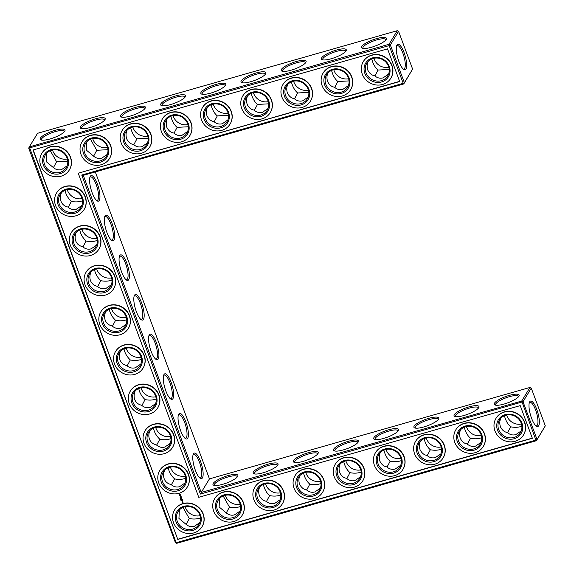 <?xml version="1.0" encoding="UTF-8"?>
<svg xmlns="http://www.w3.org/2000/svg" width="574" height="574" viewBox="0 0 574 574"><rect width="100%" height="100%" fill="white"/><g stroke="black" fill="none" stroke-linecap="round" stroke-linejoin="round"><path stroke-width="0.86" d="M373.961 58.268A12.226 11.293 -148.8 0 0 388.813 67.266M371.758 58.957C372.985 63.85 375.073 67.545 378.029 70.05L389.208 69.44M378.029 70.05L374.887 75.94M368.113 61.504C366.958 63.994 366.829 66.814 367.719 69.963C369.455 73.415 371.751 75.323 374.607 75.689C377.161 77.956 379.981 78.681 383.088 77.87L388.576 74.132M396.627 45.942A12.19 3.544 -105.9 0 1 397.172 45.59A12.19 3.544 -105.9 0 1 403.924 56.338A12.19 3.544 -105.9 0 1 403.859 69.038A12.19 3.544 -105.9 0 1 403.213 69.023M385.879 39.95A12.226 3.042 -20.4 0 0 385.828 39.635A12.226 3.042 -20.4 0 0 373.308 41.041A12.226 3.042 -20.4 0 0 362.912 48.159A12.226 3.042 -20.4 0 0 363.077 48.431M412.62 69.102L398.586 31.362L390.342 44.973L404.376 82.706L412.62 69.102L403.759 83.933L83.273 175.357L201.209 492.485L200.391 494.056L81.745 175.027L83.273 175.357M95.298 171.927L209.453 478.881L201.209 492.485L521.701 401.061L529.946 387.457L209.453 478.881M398.586 31.362L397.265 30.687L389.021 44.291L29.31 146.908L28.7 148.135L175.414 542.638L176.735 543.313L536.439 440.696L545.3 425.865L531.266 388.132L529.946 387.457M397.265 30.687L37.561 133.304L29.31 146.908L176.168 542.703L535.879 440.093L521.701 401.061L523.014 401.735L531.266 388.132M155.812 396.813A12.226 11.293 31.2 0 1 140.96 387.809M141.068 357.172A12.226 11.293 31.2 0 1 126.215 348.167M126.323 317.53A12.226 11.293 31.2 0 1 111.478 308.532M170.55 436.455A12.226 11.293 31.2 0 1 155.705 427.451M185.294 476.09A12.226 11.293 31.2 0 1 170.442 467.093M280.399 492.808A12.226 11.293 31.2 0 1 265.554 483.81M240.219 504.273A12.226 11.293 31.2 0 1 225.367 495.269M82.096 198.611A12.226 11.293 31.2 0 1 67.251 189.607M111.586 277.888A12.226 11.293 31.2 0 1 96.733 268.89M521.493 424.035A12.226 11.293 31.2 0 1 506.641 415.031M441.126 446.959A12.226 11.293 31.2 0 1 426.281 437.955M96.841 238.246A12.226 11.293 31.2 0 1 81.989 229.248M481.313 435.494A12.226 11.293 31.2 0 1 466.461 426.496M400.946 458.418A12.226 11.293 31.2 0 1 386.101 449.42M200.039 515.732A12.226 11.293 31.2 0 1 185.187 506.734M360.766 469.884A12.226 11.293 31.2 0 1 345.914 460.879M320.579 481.349A12.226 11.293 31.2 0 1 305.734 472.345M333.781 69.727A12.226 11.293 -148.8 0 0 348.633 78.731M293.601 81.192A12.226 11.293 -148.8 0 0 308.446 90.19M92.687 138.506A12.226 11.293 -148.8 0 0 107.539 147.504M173.054 115.582A12.226 11.293 -148.8 0 0 187.899 124.58M213.234 104.116A12.226 11.293 -148.8 0 0 228.086 113.121M253.421 92.651A12.226 11.293 -148.8 0 0 268.266 101.655M52.507 149.965A12.226 11.293 -148.8 0 0 67.359 158.969M132.874 127.041A12.226 11.293 -148.8 0 0 147.719 136.045M381.394 80.669A12.226 11.293 -148.8 0 0 387.723 75.912A12.226 11.293 -148.8 0 0 383.123 59.911A12.226 11.293 -148.8 0 0 366.808 63.233A12.226 11.293 -148.8 0 0 368.142 76.428A12.226 11.293 -148.8 0 0 381.394 80.669M398.851 61.368A13.238 3.846 -105.9 0 1 396.892 45.224A13.238 3.846 -105.9 0 1 405.179 55.979A13.238 3.846 -105.9 0 1 403.816 69.49A13.238 3.846 -105.9 0 1 398.851 61.368M371.385 47.29A13.274 3.308 -20.4 0 0 386.338 39.269A13.274 3.308 -20.4 0 0 372.863 39.85A13.274 3.308 -20.4 0 0 362.287 48.216A13.274 3.308 -20.4 0 0 371.385 47.29M327.933 72.97C326.778 75.459 326.649 78.279 327.539 81.429C329.275 84.873 331.571 86.782 334.427 87.155C336.974 89.422 339.801 90.147 342.908 89.329L348.396 85.598M341.207 92.134A12.226 11.293 -148.8 0 0 347.535 87.37A12.226 11.293 -148.8 0 0 342.936 71.37A12.226 11.293 -148.8 0 0 326.628 74.692A12.226 11.293 -148.8 0 0 327.962 87.894A12.226 11.293 -148.8 0 0 341.207 92.134M345.699 51.409A12.226 3.042 -20.4 0 0 345.648 51.1A12.226 3.042 -20.4 0 0 333.128 52.507A12.226 3.042 -20.4 0 0 322.732 59.624A12.226 3.042 -20.4 0 0 322.897 59.89M331.578 70.423C332.805 75.316 334.893 79.011 337.849 81.508L349.028 80.905M337.849 81.508L334.707 87.406M92.134 192.721A13.274 3.86 74.1 0 0 97.106 200.864A13.274 3.86 74.1 0 0 98.477 187.318A13.274 3.86 74.1 0 0 90.168 176.534A13.274 3.86 74.1 0 0 92.134 192.721M106.872 232.362A13.274 3.86 74.1 0 0 111.851 240.499A13.274 3.86 74.1 0 0 113.214 226.96A13.274 3.86 74.1 0 0 104.913 216.176A13.274 3.86 74.1 0 0 106.872 232.362M121.616 272.004A13.274 3.86 74.1 0 0 126.596 280.141A13.274 3.86 74.1 0 0 127.959 266.601A13.274 3.86 74.1 0 0 119.65 255.817A13.274 3.86 74.1 0 0 121.616 272.004M136.361 311.646A13.274 3.86 74.1 0 0 141.333 319.783A13.274 3.86 74.1 0 0 142.704 306.243A13.274 3.86 74.1 0 0 134.395 295.459A13.274 3.86 74.1 0 0 136.361 311.646M151.098 351.281A13.274 3.86 74.1 0 0 156.078 359.424A13.274 3.86 74.1 0 0 157.441 345.878A13.274 3.86 74.1 0 0 149.14 335.094A13.274 3.86 74.1 0 0 151.098 351.281M165.843 390.923A13.274 3.86 74.1 0 0 170.822 399.066A13.274 3.86 74.1 0 0 172.186 385.52A13.274 3.86 74.1 0 0 163.877 374.736A13.274 3.86 74.1 0 0 165.843 390.923M180.588 430.565A13.274 3.86 74.1 0 0 185.56 438.708A13.274 3.86 74.1 0 0 186.93 425.162A13.274 3.86 74.1 0 0 178.622 414.378A13.274 3.86 74.1 0 0 180.588 430.565M195.325 470.206A13.274 3.86 74.1 0 0 200.304 478.343A13.274 3.86 74.1 0 0 201.668 464.804A13.274 3.86 74.1 0 0 193.366 454.02A13.274 3.86 74.1 0 0 195.325 470.206M303.151 461.367A13.274 3.308 -20.4 0 0 318.111 453.352A13.274 3.308 -20.4 0 0 304.636 453.926A13.274 3.308 -20.4 0 0 294.06 462.292A13.274 3.308 -20.4 0 0 303.151 461.367M262.971 472.833A13.274 3.308 -20.4 0 0 277.924 464.811A13.274 3.308 -20.4 0 0 264.449 465.392A13.274 3.308 -20.4 0 0 253.88 473.758A13.274 3.308 -20.4 0 0 262.971 472.833M222.791 484.291A13.274 3.308 -20.4 0 0 237.744 476.276A13.274 3.308 -20.4 0 0 224.269 476.851A13.274 3.308 -20.4 0 0 213.693 485.217A13.274 3.308 -20.4 0 0 222.791 484.291M504.065 404.06A13.274 3.308 -20.4 0 0 519.018 396.038A13.274 3.308 -20.4 0 0 505.543 396.612A13.274 3.308 -20.4 0 0 494.967 404.979A13.274 3.308 -20.4 0 0 504.065 404.06M463.878 415.519A13.274 3.308 -20.4 0 0 478.838 407.497A13.274 3.308 -20.4 0 0 465.363 408.078A13.274 3.308 -20.4 0 0 454.787 416.444A13.274 3.308 -20.4 0 0 463.878 415.519M423.698 426.984A13.274 3.308 -20.4 0 0 438.651 418.963A13.274 3.308 -20.4 0 0 425.183 419.537A13.274 3.308 -20.4 0 0 414.607 427.903A13.274 3.308 -20.4 0 0 423.698 426.984M383.518 438.443A13.274 3.308 -20.4 0 0 398.471 430.428A13.274 3.308 -20.4 0 0 384.996 431.002A13.274 3.308 -20.4 0 0 374.42 439.368A13.274 3.308 -20.4 0 0 383.518 438.443M343.338 449.908A13.274 3.308 -20.4 0 0 358.291 441.887A13.274 3.308 -20.4 0 0 344.816 442.461A13.274 3.308 -20.4 0 0 334.24 450.834A13.274 3.308 -20.4 0 0 343.338 449.908M545.3 425.865L537.056 439.476L523.014 401.735L200.391 494.056M531.531 418.137A13.238 3.846 74.1 0 0 536.496 426.252A13.238 3.846 74.1 0 0 537.86 412.749A13.238 3.846 74.1 0 0 529.572 401.994A13.238 3.846 74.1 0 0 531.531 418.137M170.471 104.604A13.274 3.308 -20.4 0 0 185.431 96.583A13.274 3.308 -20.4 0 0 171.956 97.164A13.274 3.308 -20.4 0 0 161.38 105.53A13.274 3.308 -20.4 0 0 170.471 104.604M130.291 116.07A13.274 3.308 -20.4 0 0 145.244 108.048A13.274 3.308 -20.4 0 0 131.776 108.622A13.274 3.308 -20.4 0 0 121.2 116.988A13.274 3.308 -20.4 0 0 130.291 116.07M90.111 127.528A13.274 3.308 -20.4 0 0 105.064 119.507A13.274 3.308 -20.4 0 0 91.589 120.088A13.274 3.308 -20.4 0 0 81.013 128.454A13.274 3.308 -20.4 0 0 90.111 127.528M49.931 138.994A13.274 3.308 -20.4 0 0 64.884 130.972A13.274 3.308 -20.4 0 0 51.409 131.546A13.274 3.308 -20.4 0 0 40.833 139.912A13.274 3.308 -20.4 0 0 49.931 138.994M331.198 58.756A13.274 3.308 -20.4 0 0 346.158 50.734A13.274 3.308 -20.4 0 0 332.683 51.308A13.274 3.308 -20.4 0 0 322.107 59.682A13.274 3.308 -20.4 0 0 331.198 58.756M291.018 70.215A13.274 3.308 -20.4 0 0 305.971 62.2A13.274 3.308 -20.4 0 0 292.503 62.774A13.274 3.308 -20.4 0 0 281.927 71.14A13.274 3.308 -20.4 0 0 291.018 70.215M250.838 81.68A13.274 3.308 -20.4 0 0 265.791 73.659A13.274 3.308 -20.4 0 0 252.316 74.233A13.274 3.308 -20.4 0 0 241.74 82.606A13.274 3.308 -20.4 0 0 250.838 81.68M210.658 93.139A13.274 3.308 -20.4 0 0 225.611 85.124A13.274 3.308 -20.4 0 0 212.136 85.698A13.274 3.308 -20.4 0 0 201.56 94.064A13.274 3.308 -20.4 0 0 210.658 93.139M138.764 388.498C139.489 392.566 141.591 396.268 145.064 399.597C149.111 400.422 152.82 400.221 156.207 398.987M124.02 348.856C124.752 352.931 126.847 356.626 130.32 359.955C134.366 360.781 138.083 360.58 141.462 359.346M109.282 309.221C110.007 313.289 112.109 316.984 115.582 320.321C119.622 321.139 123.338 320.938 126.725 319.704M153.509 428.139C154.234 432.208 156.336 435.91 159.809 439.239C163.848 440.064 167.565 439.856 170.952 438.629M168.247 467.781C168.978 471.85 171.074 475.552 174.546 478.881C178.593 479.706 182.31 479.498 185.689 478.264M266.479 501.482L269.615 495.592C273.676 496.424 277.4 496.216 280.794 494.982M269.615 495.592C266.659 493.08 264.571 489.385 263.351 484.499M226.292 512.941L229.435 507.05C233.496 507.882 237.22 507.681 240.614 506.447M229.435 507.05L223.164 495.965M65.056 190.295C65.78 194.364 67.883 198.066 71.355 201.395C75.395 202.22 79.112 202.012 82.498 200.785M94.538 269.579C95.27 273.647 97.365 277.35 100.837 280.679C104.884 281.504 108.594 281.296 111.98 280.062M507.567 432.703L510.709 426.812C514.77 427.644 518.494 427.443 521.888 426.209M510.709 426.812C507.753 424.308 505.665 420.613 504.438 415.727M427.207 455.634L430.349 449.736C434.403 450.568 438.127 450.368 441.528 449.133M430.349 449.736C427.386 447.232 425.298 443.537 424.078 438.651M79.793 229.937C80.525 234.005 82.62 237.708 86.093 241.037C90.14 241.862 93.856 241.654 97.236 240.427M467.387 444.168L470.529 438.278C474.583 439.11 478.314 438.909 481.708 437.668M470.529 438.278C467.573 435.774 465.478 432.079 464.258 427.185M387.027 467.093L390.162 461.202C394.223 462.034 397.947 461.833 401.341 460.592M390.162 461.202C387.206 458.698 385.118 455.003 383.891 450.109M186.112 524.406L189.255 518.516C193.309 519.348 197.04 519.147 200.434 517.906M189.255 518.516L182.984 507.423M346.839 478.558L349.982 472.66C354.036 473.493 357.767 473.292 361.161 472.058M349.982 472.66C347.026 470.156 344.931 466.461 343.711 461.575M306.659 490.017L309.802 484.126C313.856 484.958 317.587 484.757 320.981 483.523M309.802 484.126C306.839 481.622 304.751 477.927 303.531 473.041M291.398 81.888C292.618 86.774 294.713 90.47 297.669 92.974L308.848 92.371M90.484 139.195L96.755 150.288L107.934 149.678M170.851 116.271C172.078 121.164 174.166 124.859 177.122 127.363L188.301 126.754M211.031 104.812C212.258 109.699 214.346 113.401 217.302 115.898L228.481 115.295M251.211 93.347C252.438 98.24 254.526 101.935 257.482 104.432L268.661 103.829M50.304 150.661L56.575 161.746L67.754 161.143M130.671 127.737C131.891 132.63 133.986 136.325 136.942 138.822L148.121 138.219M381.538 81.96A13.274 12.262 -148.8 0 0 385.398 60.873A13.274 12.262 -148.8 0 0 364.239 66.907A13.274 12.262 -148.8 0 0 381.538 81.96M341.358 93.426A13.274 12.262 -148.8 0 0 345.211 72.331A13.274 12.262 -148.8 0 0 324.052 78.365A13.274 12.262 -148.8 0 0 341.358 93.426M81.745 175.027L403.199 83.323L403.759 83.933L404.376 82.706L403.199 83.323L389.165 45.59L390.342 44.973L389.021 44.291L389.165 45.59L28.7 148.135M96.504 200.398A12.226 3.552 74.1 0 0 97.157 200.412A12.226 3.552 74.1 0 0 97.214 187.676A12.226 3.552 74.1 0 0 90.448 176.892A12.226 3.552 74.1 0 0 89.896 177.244M111.248 240.04A12.226 3.552 74.1 0 0 111.894 240.054A12.226 3.552 74.1 0 0 111.959 227.318A12.226 3.552 74.1 0 0 105.186 216.534A12.226 3.552 74.1 0 0 104.64 216.886M125.986 279.682A12.226 3.552 74.1 0 0 126.639 279.689A12.226 3.552 74.1 0 0 126.703 266.96A12.226 3.552 74.1 0 0 119.93 256.176A12.226 3.552 74.1 0 0 119.385 256.528M140.73 319.323A12.226 3.552 74.1 0 0 141.383 319.331A12.226 3.552 74.1 0 0 141.441 306.602A12.226 3.552 74.1 0 0 134.675 295.818A12.226 3.552 74.1 0 0 134.122 296.17M155.475 358.958A12.226 3.552 74.1 0 0 156.121 358.972A12.226 3.552 74.1 0 0 156.185 346.237A12.226 3.552 74.1 0 0 149.412 335.453A12.226 3.552 74.1 0 0 148.867 335.812M170.213 398.6A12.226 3.552 74.1 0 0 170.865 398.614A12.226 3.552 74.1 0 0 170.93 385.879A12.226 3.552 74.1 0 0 164.157 375.095A12.226 3.552 74.1 0 0 163.612 375.453M184.957 438.242A12.226 3.552 74.1 0 0 185.61 438.256A12.226 3.552 74.1 0 0 185.667 425.521A12.226 3.552 74.1 0 0 178.901 414.737A12.226 3.552 74.1 0 0 178.349 415.088M199.702 477.884A12.226 3.552 74.1 0 0 200.348 477.891A12.226 3.552 74.1 0 0 200.412 465.162A12.226 3.552 74.1 0 0 193.639 454.378A12.226 3.552 74.1 0 0 193.094 454.73M317.652 454.027A12.226 3.042 -20.4 0 0 317.601 453.711A12.226 3.042 -20.4 0 0 305.081 455.125A12.226 3.042 -20.4 0 0 294.677 462.235A12.226 3.042 -20.4 0 0 294.849 462.508M277.464 465.485A12.226 3.042 -20.4 0 0 277.421 465.177A12.226 3.042 -20.4 0 0 264.894 466.583A12.226 3.042 -20.4 0 0 254.497 473.701A12.226 3.042 -20.4 0 0 254.662 473.966M237.284 476.951A12.226 3.042 -20.4 0 0 237.234 476.642A12.226 3.042 -20.4 0 0 224.714 478.049A12.226 3.042 -20.4 0 0 214.317 485.166A12.226 3.042 -20.4 0 0 214.482 485.432M518.559 396.713A12.226 3.042 -20.4 0 0 518.509 396.404A12.226 3.042 -20.4 0 0 505.988 397.811A12.226 3.042 -20.4 0 0 495.592 404.928A12.226 3.042 -20.4 0 0 495.757 405.194M478.379 408.179A12.226 3.042 -20.4 0 0 478.329 407.863A12.226 3.042 -20.4 0 0 465.808 409.269A12.226 3.042 -20.4 0 0 455.412 416.387A12.226 3.042 -20.4 0 0 455.577 416.659M438.199 419.637A12.226 3.042 -20.4 0 0 438.149 419.329A12.226 3.042 -20.4 0 0 425.628 420.735A12.226 3.042 -20.4 0 0 415.224 427.852A12.226 3.042 -20.4 0 0 415.397 428.118M398.012 431.103A12.226 3.042 -20.4 0 0 397.969 430.787A12.226 3.042 -20.4 0 0 385.441 432.2A12.226 3.042 -20.4 0 0 375.044 439.311A12.226 3.042 -20.4 0 0 375.209 439.584M357.832 442.561A12.226 3.042 -20.4 0 0 357.781 442.253A12.226 3.042 -20.4 0 0 345.261 443.659A12.226 3.042 -20.4 0 0 334.864 450.777A12.226 3.042 -20.4 0 0 335.029 451.042M537.056 439.476L536.439 440.696L535.879 440.093L537.056 439.476M535.894 425.793A12.19 3.544 74.1 0 0 536.539 425.8A12.19 3.544 74.1 0 0 536.604 413.108A12.19 3.544 74.1 0 0 529.852 402.352A12.19 3.544 74.1 0 0 529.307 402.704M176.735 543.313L175.414 542.638M184.972 97.257A12.226 3.042 -20.4 0 0 184.921 96.949A12.226 3.042 -20.4 0 0 172.401 98.355A12.226 3.042 -20.4 0 0 161.997 105.473A12.226 3.042 -20.4 0 0 162.169 105.738M144.784 108.723A12.226 3.042 -20.4 0 0 144.741 108.414A12.226 3.042 -20.4 0 0 132.221 109.821A12.226 3.042 -20.4 0 0 121.817 116.938A12.226 3.042 -20.4 0 0 121.982 117.204M104.604 120.188A12.226 3.042 -20.4 0 0 104.554 119.873A12.226 3.042 -20.4 0 0 92.034 121.279A12.226 3.042 -20.4 0 0 81.637 128.397A12.226 3.042 -20.4 0 0 81.802 128.669M64.424 131.647A12.226 3.042 -20.4 0 0 64.374 131.338A12.226 3.042 -20.4 0 0 51.854 132.745A12.226 3.042 -20.4 0 0 41.457 139.862A12.226 3.042 -20.4 0 0 41.622 140.128M305.519 62.875A12.226 3.042 -20.4 0 0 305.468 62.559A12.226 3.042 -20.4 0 0 292.948 63.972A12.226 3.042 -20.4 0 0 282.544 71.083A12.226 3.042 -20.4 0 0 282.717 71.355M265.332 74.333A12.226 3.042 -20.4 0 0 265.288 74.024A12.226 3.042 -20.4 0 0 252.761 75.431A12.226 3.042 -20.4 0 0 242.364 82.548A12.226 3.042 -20.4 0 0 242.529 82.814M225.152 85.799A12.226 3.042 -20.4 0 0 225.101 85.483A12.226 3.042 -20.4 0 0 212.581 86.896A12.226 3.042 -20.4 0 0 202.184 94.014A12.226 3.042 -20.4 0 0 202.349 94.28M135.105 391.052C133.921 394.108 133.785 396.935 134.711 399.518C135.902 402.532 138.212 404.448 141.635 405.258C144.174 407.504 146.994 408.222 150.087 407.411L155.576 403.68M145.064 399.597L141.907 405.502M120.368 351.417C119.177 354.467 119.048 357.293 119.966 359.884C121.157 362.89 123.467 364.806 126.89 365.616C129.43 367.869 132.25 368.587 135.342 367.769L140.831 364.038M130.32 359.955L127.163 365.86M105.623 311.775C104.432 314.832 104.303 317.652 105.221 320.242C106.42 323.255 108.723 325.164 112.145 325.975C114.692 328.228 117.512 328.945 120.605 328.127L126.093 324.396M115.582 320.321L112.425 326.219M90.879 272.133C89.695 275.19 89.558 278.01 90.484 280.6C91.675 283.613 93.985 285.522 97.408 286.34C99.948 288.586 102.768 289.303 105.86 288.492L111.349 284.754M100.837 280.679L97.68 286.577M149.85 430.694C148.659 433.75 148.53 436.57 149.448 439.16C150.646 442.174 152.949 444.089 156.372 444.9C158.919 447.146 161.739 447.864 164.831 447.053L170.32 443.315M159.809 439.239L156.652 445.144M164.595 470.336C163.403 473.392 163.267 476.212 164.193 478.802C165.384 481.816 167.694 483.724 171.117 484.542C173.657 486.788 176.476 487.505 179.569 486.695L185.058 482.956M174.546 478.881L171.389 484.786M299.886 475.581C298.731 478.085 298.595 480.904 299.492 484.047C301.235 487.498 303.531 489.407 306.38 489.766C308.927 492.033 311.754 492.765 314.861 491.947L320.349 488.209M259.706 487.046C258.544 489.55 258.415 492.37 259.305 495.506C261.055 498.964 263.351 500.872 266.2 501.231C268.747 503.498 271.574 504.223 274.681 503.405L280.169 499.674M219.519 498.512L219.124 506.971L226.013 512.697C228.56 514.964 231.387 515.689 234.493 514.871L239.982 511.133M61.396 192.85C60.205 195.906 60.076 198.733 60.995 201.316C62.193 204.33 64.496 206.245 67.926 207.056C70.466 209.302 73.285 210.019 76.378 209.209L81.867 205.47M71.355 201.395L68.198 207.3M46.659 153.208L46.264 161.667L53.152 167.393C55.7 169.66 58.526 170.385 61.633 169.567L67.122 165.836M56.575 161.746L53.432 167.644M76.141 232.492C74.95 235.548 74.821 238.368 75.739 240.958C76.93 243.972 79.241 245.887 82.663 246.698C85.21 248.944 88.023 249.661 91.115 248.851L96.604 245.112M86.093 241.037L82.936 246.942M500.793 418.274C499.638 420.771 499.509 423.598 500.399 426.733C502.15 430.184 504.446 432.093 507.287 432.459C509.834 434.726 512.661 435.451 515.768 434.633L521.257 430.902M460.613 429.732C459.458 432.236 459.322 435.056 460.219 438.192C461.962 441.65 464.266 443.559 467.107 443.917C469.654 446.185 472.481 446.909 475.588 446.098L481.077 442.36M420.433 441.198C419.278 443.702 419.142 446.522 420.032 449.657C421.782 453.108 424.078 455.017 426.927 455.383C429.474 457.65 432.301 458.375 435.408 457.557L440.897 453.826M380.246 452.656C379.091 455.16 378.962 457.98 379.852 461.123C381.602 464.574 383.898 466.483 386.747 466.841C389.294 469.109 392.121 469.833 395.221 469.023L400.709 465.284M179.339 509.97L178.945 518.43L185.833 524.155C188.38 526.423 191.207 527.147 194.313 526.336L199.802 522.598M340.066 464.122C338.911 466.626 338.782 469.446 339.672 472.581C341.422 476.04 343.718 477.941 346.56 478.307C349.107 480.574 351.934 481.299 355.041 480.481L360.529 476.75M297.669 92.974L294.527 98.864M287.753 84.428C286.598 86.918 286.462 89.738 287.352 92.895C289.088 96.339 291.384 98.247 294.247 98.613C296.794 100.88 299.621 101.612 302.728 100.794L308.216 97.056M86.839 141.742L86.444 150.201L93.332 155.927C95.887 158.194 98.714 158.919 101.813 158.108L107.302 154.37M96.755 150.288L93.612 156.178M147.489 142.904L142 146.643C138.894 147.461 136.067 146.736 133.52 144.469C130.657 144.096 128.361 142.187 126.624 138.743C125.735 135.593 125.871 132.773 127.026 130.284M136.942 138.822L133.799 144.713M177.122 127.363L173.979 133.254M167.206 118.818C166.051 121.308 165.922 124.127 166.812 127.277C168.541 130.721 170.844 132.63 173.7 133.003C176.247 135.27 179.074 135.995 182.18 135.184L187.669 131.446M227.849 119.98L222.36 123.719C219.254 124.536 216.427 123.805 213.88 121.537C211.024 121.171 208.728 119.263 206.992 115.819C206.102 112.662 206.231 109.842 207.386 107.36M217.302 115.898L214.159 121.788M268.036 108.522L262.548 112.253C259.441 113.071 256.614 112.346 254.067 110.079C251.204 109.706 248.908 107.797 247.172 104.353C246.282 101.203 246.418 98.384 247.573 95.894M257.482 104.432L254.347 110.33M382.485 84.5A16.072 14.845 -148.8 0 0 390.801 78.243A16.072 14.845 -148.8 0 0 384.752 57.213A16.072 14.845 -148.8 0 0 363.313 61.583A16.072 14.845 -148.8 0 0 365.071 78.932A16.072 14.845 -148.8 0 0 382.485 84.5M301.027 103.593A12.226 11.293 -148.8 0 0 307.355 98.836A12.226 11.293 -148.8 0 0 302.756 82.835A12.226 11.293 -148.8 0 0 286.448 86.157A12.226 11.293 -148.8 0 0 287.782 99.352A12.226 11.293 -148.8 0 0 301.027 103.593M342.298 95.966A16.072 14.845 -148.8 0 0 350.614 89.709A16.072 14.845 -148.8 0 0 344.572 68.679A16.072 14.845 -148.8 0 0 323.133 73.041A16.072 14.845 -148.8 0 0 324.891 90.391A16.072 14.845 -148.8 0 0 342.298 95.966M32.969 150.001L387.536 48.862L399.683 81.522L78.229 173.219L198.762 497.321L520.216 405.624L532.363 438.285L177.797 539.431L32.969 150.001M155.511 395.902A12.226 11.293 31.2 0 1 154.715 405.452A12.226 11.293 31.2 0 1 138.406 408.774A12.226 11.293 31.2 0 1 133.807 392.774A12.226 11.293 31.2 0 1 145.215 387.687A12.226 11.293 31.2 0 1 155.511 395.902M170.256 435.544A12.226 11.293 31.2 0 1 169.459 445.094A12.226 11.293 31.2 0 1 153.15 448.416A12.226 11.293 31.2 0 1 148.551 432.416A12.226 11.293 31.2 0 1 159.952 427.329A12.226 11.293 31.2 0 1 170.256 435.544M140.773 356.26A12.226 11.293 31.2 0 1 139.977 365.81A12.226 11.293 31.2 0 1 123.661 369.132A12.226 11.293 31.2 0 1 119.062 353.132A12.226 11.293 31.2 0 1 130.47 348.045A12.226 11.293 31.2 0 1 140.773 356.26M126.029 316.626A12.226 11.293 31.2 0 1 125.232 326.168A12.226 11.293 31.2 0 1 108.924 329.49A12.226 11.293 31.2 0 1 104.325 313.49A12.226 11.293 31.2 0 1 115.726 308.41A12.226 11.293 31.2 0 1 126.029 316.626M111.284 276.984A12.226 11.293 31.2 0 1 110.488 286.534A12.226 11.293 31.2 0 1 94.179 289.848A12.226 11.293 31.2 0 1 89.58 273.855A12.226 11.293 31.2 0 1 100.988 268.768A12.226 11.293 31.2 0 1 111.284 276.984M185 475.186A12.226 11.293 31.2 0 1 184.204 484.736A12.226 11.293 31.2 0 1 167.888 488.051A12.226 11.293 31.2 0 1 163.289 472.058A12.226 11.293 31.2 0 1 174.697 466.971A12.226 11.293 31.2 0 1 185 475.186M199.738 514.828A12.226 11.293 31.2 0 1 198.941 524.371A12.226 11.293 31.2 0 1 182.632 527.693A12.226 11.293 31.2 0 1 178.033 511.699A12.226 11.293 31.2 0 1 189.442 506.612A12.226 11.293 31.2 0 1 199.738 514.828M320.285 480.438A12.226 11.293 31.2 0 1 319.488 489.988A12.226 11.293 31.2 0 1 303.18 493.31A12.226 11.293 31.2 0 1 298.58 477.31A12.226 11.293 31.2 0 1 309.989 472.223A12.226 11.293 31.2 0 1 320.285 480.438M280.105 491.904A12.226 11.293 31.2 0 1 279.308 501.446A12.226 11.293 31.2 0 1 262.992 504.768A12.226 11.293 31.2 0 1 258.393 488.768A12.226 11.293 31.2 0 1 269.802 483.688A12.226 11.293 31.2 0 1 280.105 491.904M239.918 503.362A12.226 11.293 31.2 0 1 239.128 512.912A12.226 11.293 31.2 0 1 222.812 516.234A12.226 11.293 31.2 0 1 218.213 500.234A12.226 11.293 31.2 0 1 229.622 495.147A12.226 11.293 31.2 0 1 239.918 503.362M81.802 197.7A12.226 11.293 31.2 0 1 81.006 207.25A12.226 11.293 31.2 0 1 64.697 210.572A12.226 11.293 31.2 0 1 60.098 194.572A12.226 11.293 31.2 0 1 71.499 189.485A12.226 11.293 31.2 0 1 81.802 197.7M96.547 237.342A12.226 11.293 31.2 0 1 95.75 246.892A12.226 11.293 31.2 0 1 79.434 250.214A12.226 11.293 31.2 0 1 74.835 234.214A12.226 11.293 31.2 0 1 86.244 229.126A12.226 11.293 31.2 0 1 96.547 237.342M59.933 172.372A12.226 11.293 -148.8 0 0 66.261 167.608A12.226 11.293 -148.8 0 0 61.662 151.608A12.226 11.293 -148.8 0 0 45.353 154.93A12.226 11.293 -148.8 0 0 46.688 168.132A12.226 11.293 -148.8 0 0 59.933 172.372M521.192 423.124A12.226 11.293 31.2 0 1 520.403 432.674A12.226 11.293 31.2 0 1 504.087 435.996A12.226 11.293 31.2 0 1 499.488 419.996A12.226 11.293 31.2 0 1 510.896 414.909A12.226 11.293 31.2 0 1 521.192 423.124M481.012 434.59A12.226 11.293 31.2 0 1 480.216 444.14A12.226 11.293 31.2 0 1 463.907 447.455A12.226 11.293 31.2 0 1 459.308 431.461A12.226 11.293 31.2 0 1 470.716 426.374A12.226 11.293 31.2 0 1 481.012 434.59M440.832 446.048A12.226 11.293 31.2 0 1 440.036 455.598A12.226 11.293 31.2 0 1 423.727 458.92A12.226 11.293 31.2 0 1 419.128 442.92A12.226 11.293 31.2 0 1 430.529 437.833A12.226 11.293 31.2 0 1 440.832 446.048M400.652 457.514A12.226 11.293 31.2 0 1 399.856 467.064A12.226 11.293 31.2 0 1 383.54 470.386A12.226 11.293 31.2 0 1 378.94 454.386A12.226 11.293 31.2 0 1 390.349 449.299A12.226 11.293 31.2 0 1 400.652 457.514M360.465 468.972A12.226 11.293 31.2 0 1 359.676 478.522A12.226 11.293 31.2 0 1 343.36 481.844A12.226 11.293 31.2 0 1 338.76 465.844A12.226 11.293 31.2 0 1 350.169 460.757A12.226 11.293 31.2 0 1 360.465 468.972M260.847 115.058A12.226 11.293 -148.8 0 0 267.175 110.294A12.226 11.293 -148.8 0 0 262.576 94.294A12.226 11.293 -148.8 0 0 246.26 97.616A12.226 11.293 -148.8 0 0 247.595 110.818A12.226 11.293 -148.8 0 0 260.847 115.058M100.12 160.907A12.226 11.293 -148.8 0 0 106.448 156.142A12.226 11.293 -148.8 0 0 101.849 140.149A12.226 11.293 -148.8 0 0 85.533 143.471A12.226 11.293 -148.8 0 0 86.868 156.666A12.226 11.293 -148.8 0 0 100.12 160.907M140.3 149.441A12.226 11.293 -148.8 0 0 146.628 144.684A12.226 11.293 -148.8 0 0 142.029 128.684A12.226 11.293 -148.8 0 0 125.713 132.006A12.226 11.293 -148.8 0 0 127.055 145.208A12.226 11.293 -148.8 0 0 140.3 149.441M180.48 137.982A12.226 11.293 -148.8 0 0 186.808 133.218A12.226 11.293 -148.8 0 0 182.209 117.225A12.226 11.293 -148.8 0 0 165.9 120.54A12.226 11.293 -148.8 0 0 167.235 133.742A12.226 11.293 -148.8 0 0 180.48 137.982M220.667 126.517A12.226 11.293 -148.8 0 0 226.995 121.76A12.226 11.293 -148.8 0 0 222.389 105.76A12.226 11.293 -148.8 0 0 206.08 109.082A12.226 11.293 -148.8 0 0 207.415 122.284A12.226 11.293 -148.8 0 0 220.667 126.517M363.385 61.468A16.072 14.845 31.2 0 1 363.45 61.353A16.072 14.845 31.2 0 1 384.889 56.991A16.072 14.845 31.2 0 1 390.937 78.014A16.072 14.845 31.2 0 1 390.865 78.129M301.171 104.891A13.274 12.262 -148.8 0 0 305.031 83.797A13.274 12.262 -148.8 0 0 283.872 89.831A13.274 12.262 -148.8 0 0 301.171 104.891M323.205 72.927A16.072 14.845 31.2 0 1 323.27 72.819A16.072 14.845 31.2 0 1 344.709 68.45A16.072 14.845 31.2 0 1 350.757 89.479A16.072 14.845 31.2 0 1 350.685 89.594M177.797 539.431L33.177 149.943M532.299 438.12L177.94 539.201M78.229 173.219L399.619 81.35M156.272 395.974A13.274 12.262 31.2 0 1 141.828 411.637A13.274 12.262 31.2 0 1 134.065 390.765A13.274 12.262 31.2 0 1 156.272 395.974M171.009 435.609A13.274 12.262 31.2 0 1 156.573 451.272A13.274 12.262 31.2 0 1 148.81 430.4A13.274 12.262 31.2 0 1 171.009 435.609M141.527 356.332A13.274 12.262 31.2 0 1 127.084 371.995A13.274 12.262 31.2 0 1 119.32 351.123A13.274 12.262 31.2 0 1 141.527 356.332M126.782 316.69A13.274 12.262 31.2 0 1 112.346 332.353A13.274 12.262 31.2 0 1 104.583 311.481A13.274 12.262 31.2 0 1 126.782 316.69M112.045 277.048A13.274 12.262 31.2 0 1 97.602 292.711A13.274 12.262 31.2 0 1 89.838 271.839A13.274 12.262 31.2 0 1 112.045 277.048M185.754 475.25A13.274 12.262 31.2 0 1 171.31 490.914A13.274 12.262 31.2 0 1 163.547 470.041A13.274 12.262 31.2 0 1 185.754 475.25M200.498 514.892A13.274 12.262 31.2 0 1 186.055 530.555A13.274 12.262 31.2 0 1 178.292 509.683A13.274 12.262 31.2 0 1 200.498 514.892M321.038 480.503A13.274 12.262 31.2 0 1 306.602 496.166A13.274 12.262 31.2 0 1 298.839 475.294A13.274 12.262 31.2 0 1 321.038 480.503M280.858 491.968A13.274 12.262 31.2 0 1 266.415 507.631A13.274 12.262 31.2 0 1 258.659 486.759A13.274 12.262 31.2 0 1 280.858 491.968M240.678 503.434A13.274 12.262 31.2 0 1 226.235 519.097A13.274 12.262 31.2 0 1 218.472 498.225A13.274 12.262 31.2 0 1 240.678 503.434M82.556 197.772A13.274 12.262 31.2 0 1 68.119 213.435A13.274 12.262 31.2 0 1 60.356 192.563A13.274 12.262 31.2 0 1 82.556 197.772M97.3 237.406A13.274 12.262 31.2 0 1 82.857 253.069A13.274 12.262 31.2 0 1 75.094 232.197A13.274 12.262 31.2 0 1 97.3 237.406M60.083 173.664A13.274 12.262 -148.8 0 0 63.936 152.569A13.274 12.262 -148.8 0 0 42.777 158.603A13.274 12.262 -148.8 0 0 60.083 173.664M521.953 423.196A13.274 12.262 31.2 0 1 507.509 438.859A13.274 12.262 31.2 0 1 499.746 417.987A13.274 12.262 31.2 0 1 521.953 423.196M481.773 434.654A13.274 12.262 31.2 0 1 467.329 450.317A13.274 12.262 31.2 0 1 459.566 429.445A13.274 12.262 31.2 0 1 481.773 434.654M441.585 446.12A13.274 12.262 31.2 0 1 427.149 461.783A13.274 12.262 31.2 0 1 419.386 440.911A13.274 12.262 31.2 0 1 441.585 446.12M401.405 457.578A13.274 12.262 31.2 0 1 386.962 473.241A13.274 12.262 31.2 0 1 379.199 452.369A13.274 12.262 31.2 0 1 401.405 457.578M361.225 469.044A13.274 12.262 31.2 0 1 346.782 484.707A13.274 12.262 31.2 0 1 339.019 463.835A13.274 12.262 31.2 0 1 361.225 469.044M260.991 116.35A13.274 12.262 -148.8 0 0 264.851 95.255A13.274 12.262 -148.8 0 0 243.692 101.289A13.274 12.262 -148.8 0 0 260.991 116.35M100.263 162.198A13.274 12.262 -148.8 0 0 104.124 141.104A13.274 12.262 -148.8 0 0 82.965 147.145A13.274 12.262 -148.8 0 0 100.263 162.198M140.443 150.74A13.274 12.262 -148.8 0 0 144.304 129.645A13.274 12.262 -148.8 0 0 123.145 135.679A13.274 12.262 -148.8 0 0 140.443 150.74M180.631 139.274A13.274 12.262 -148.8 0 0 184.484 118.179A13.274 12.262 -148.8 0 0 163.325 124.221A13.274 12.262 -148.8 0 0 180.631 139.274M220.811 127.815A13.274 12.262 -148.8 0 0 224.664 106.721A13.274 12.262 -148.8 0 0 203.512 112.755A13.274 12.262 -148.8 0 0 220.811 127.815M174.611 509.934A16.072 14.845 31.2 0 1 174.675 509.82A16.072 14.845 31.2 0 1 189.671 503.133A16.072 14.845 31.2 0 1 203.203 513.931A16.072 14.845 31.2 0 1 202.163 526.48A16.072 14.845 31.2 0 1 202.091 526.595M182.869 502.279L182.41 502.774L182.869 502.279M182.711 501.848L182.79 502.25L182.281 502.028L182.711 501.848M182.675 501.762L182.109 501.561L182.675 501.762M180.867 500.227L181.269 500.112L180.939 499.94M182.611 500.284L182.762 500.829L182.532 500.363L182.331 500.844L181.843 500.557L181.908 501.016L181.757 500.471L182.611 500.284M182.432 499.947L181.614 500.234L182.432 499.947M182.223 499.251L182.374 499.796L182.145 499.323L181.951 499.811L181.348 499.502L182.223 499.251M180.702 499.667L181.104 499.789L180.738 499.61M180.853 499.158L180.394 498.957L180.882 499.122M180.667 498.497L180.365 498.878L180.667 498.497M180.258 498.49L180.595 498.304L180.179 498.225M181.449 498.763L182.087 499.014L181.233 499.208L181.872 498.971L181.305 498.806L181.649 498.376L180.982 498.519L181.85 498.318M181.513 497.479L181.728 498.06L181.499 497.586L181.305 498.074L180.81 497.787L180.875 498.246L180.731 497.701L181.513 497.479M181.276 496.976L181.463 497.349L180.509 497.249L181.183 496.74M180.616 496.044L181.154 496.359L180.724 496.123L180.466 496.797L180.616 496.044M180.58 494.393L180.681 495.556L179.483 495.398L179.569 494.25L180.58 494.393M159.866 470.293A16.072 14.845 31.2 0 1 159.938 470.178A16.072 14.845 31.2 0 1 174.927 463.491A16.072 14.845 31.2 0 1 188.466 474.289A16.072 14.845 31.2 0 1 187.418 486.838A16.072 14.845 31.2 0 1 187.346 486.953M145.122 430.651A16.072 14.845 31.2 0 1 145.193 430.536A16.072 14.845 31.2 0 1 160.182 423.849A16.072 14.845 31.2 0 1 173.721 434.647A16.072 14.845 31.2 0 1 172.674 447.196A16.072 14.845 31.2 0 1 172.609 447.311M214.791 498.469A16.072 14.845 31.2 0 1 214.855 498.354A16.072 14.845 31.2 0 1 229.851 491.674A16.072 14.845 31.2 0 1 243.39 502.465A16.072 14.845 31.2 0 1 242.343 515.014A16.072 14.845 31.2 0 1 242.271 515.129M130.384 391.009A16.072 14.845 31.2 0 1 130.449 390.894A16.072 14.845 31.2 0 1 145.444 384.214A16.072 14.845 31.2 0 1 158.976 395.012A16.072 14.845 31.2 0 1 157.936 407.562A16.072 14.845 31.2 0 1 157.864 407.669M115.639 351.374A16.072 14.845 31.2 0 1 115.711 351.259A16.072 14.845 31.2 0 1 130.7 344.572A16.072 14.845 31.2 0 1 144.239 355.371A16.072 14.845 31.2 0 1 143.191 367.92A16.072 14.845 31.2 0 1 143.12 368.034M254.971 487.01A16.072 14.845 31.2 0 1 255.043 486.896A16.072 14.845 31.2 0 1 270.031 480.208A16.072 14.845 31.2 0 1 283.57 491.007A16.072 14.845 31.2 0 1 282.523 503.556A16.072 14.845 31.2 0 1 282.458 503.671M295.151 475.545A16.072 14.845 31.2 0 1 295.223 475.43A16.072 14.845 31.2 0 1 310.218 468.743A16.072 14.845 31.2 0 1 323.75 479.541A16.072 14.845 31.2 0 1 322.71 492.09A16.072 14.845 31.2 0 1 322.638 492.205M100.895 311.732A16.072 14.845 31.2 0 1 100.967 311.617A16.072 14.845 31.2 0 1 115.955 304.93A16.072 14.845 31.2 0 1 129.494 315.729A16.072 14.845 31.2 0 1 128.447 328.278A16.072 14.845 31.2 0 1 128.382 328.393M86.157 272.09A16.072 14.845 31.2 0 1 86.222 271.976A16.072 14.845 31.2 0 1 101.218 265.288A16.072 14.845 31.2 0 1 114.75 276.087A16.072 14.845 31.2 0 1 113.709 288.636A16.072 14.845 31.2 0 1 113.638 288.751M71.413 232.448A16.072 14.845 31.2 0 1 71.485 232.334A16.072 14.845 31.2 0 1 86.473 225.647A16.072 14.845 31.2 0 1 100.012 236.445A16.072 14.845 31.2 0 1 98.965 248.994A16.072 14.845 31.2 0 1 98.893 249.109M56.668 192.807A16.072 14.845 31.2 0 1 56.74 192.692A16.072 14.845 31.2 0 1 71.728 186.012A16.072 14.845 31.2 0 1 85.268 196.803A16.072 14.845 31.2 0 1 84.22 209.352A16.072 14.845 31.2 0 1 84.156 209.467M41.931 153.165A16.072 14.845 31.2 0 1 41.995 153.05A16.072 14.845 31.2 0 1 63.434 148.688A16.072 14.845 31.2 0 1 69.483 169.717A16.072 14.845 31.2 0 1 69.411 169.832M82.111 141.706A16.072 14.845 31.2 0 1 82.182 141.591A16.072 14.845 31.2 0 1 103.621 137.222A16.072 14.845 31.2 0 1 109.663 158.252A16.072 14.845 31.2 0 1 109.591 158.367M122.291 130.241A16.072 14.845 31.2 0 1 122.362 130.126A16.072 14.845 31.2 0 1 143.801 125.763A16.072 14.845 31.2 0 1 149.843 146.793A16.072 14.845 31.2 0 1 149.778 146.901M162.471 118.782A16.072 14.845 31.2 0 1 162.542 118.667A16.072 14.845 31.2 0 1 183.981 114.298A16.072 14.845 31.2 0 1 190.03 135.328A16.072 14.845 31.2 0 1 189.958 135.442M335.338 464.086A16.072 14.845 31.2 0 1 335.403 463.971A16.072 14.845 31.2 0 1 350.398 457.284A16.072 14.845 31.2 0 1 363.93 468.083A16.072 14.845 31.2 0 1 362.89 480.632A16.072 14.845 31.2 0 1 362.818 480.747M375.518 452.621A16.072 14.845 31.2 0 1 375.59 452.506A16.072 14.845 31.2 0 1 390.578 445.819A16.072 14.845 31.2 0 1 404.118 456.617A16.072 14.845 31.2 0 1 403.07 469.166A16.072 14.845 31.2 0 1 402.998 469.281M415.698 441.155A16.072 14.845 31.2 0 1 415.77 441.04A16.072 14.845 31.2 0 1 430.758 434.36A16.072 14.845 31.2 0 1 444.298 445.159A16.072 14.845 31.2 0 1 443.25 457.708A16.072 14.845 31.2 0 1 443.185 457.822M455.885 429.696A16.072 14.845 31.2 0 1 455.95 429.582A16.072 14.845 31.2 0 1 470.945 422.894A16.072 14.845 31.2 0 1 484.478 433.693A16.072 14.845 31.2 0 1 483.437 446.242A16.072 14.845 31.2 0 1 483.365 446.357M496.065 418.231A16.072 14.845 31.2 0 1 496.13 418.116A16.072 14.845 31.2 0 1 511.125 411.436A16.072 14.845 31.2 0 1 524.665 422.234A16.072 14.845 31.2 0 1 523.617 434.783A16.072 14.845 31.2 0 1 523.545 434.891M202.658 107.316A16.072 14.845 31.2 0 1 202.722 107.202A16.072 14.845 31.2 0 1 224.161 102.839A16.072 14.845 31.2 0 1 230.21 123.862A16.072 14.845 31.2 0 1 230.138 123.977M242.838 95.858A16.072 14.845 31.2 0 1 242.91 95.743A16.072 14.845 31.2 0 1 264.349 91.374A16.072 14.845 31.2 0 1 270.39 112.404A16.072 14.845 31.2 0 1 270.318 112.518M283.018 84.392A16.072 14.845 31.2 0 1 283.09 84.278A16.072 14.845 31.2 0 1 304.529 79.915A16.072 14.845 31.2 0 1 310.57 100.938A16.072 14.845 31.2 0 1 310.505 101.053M302.118 107.424A16.072 14.845 -148.8 0 0 310.434 101.168A16.072 14.845 -148.8 0 0 304.392 80.145A16.072 14.845 -148.8 0 0 282.953 84.507A16.072 14.845 -148.8 0 0 284.704 101.856A16.072 14.845 -148.8 0 0 302.118 107.424M158.84 395.235A16.072 14.845 31.2 0 1 157.793 407.784A16.072 14.845 31.2 0 1 136.354 412.154A16.072 14.845 31.2 0 1 130.312 391.124A16.072 14.845 31.2 0 1 145.301 384.444A16.072 14.845 31.2 0 1 158.84 395.235M173.585 434.877A16.072 14.845 31.2 0 1 172.537 447.426A16.072 14.845 31.2 0 1 151.098 451.795A16.072 14.845 31.2 0 1 145.057 430.765A16.072 14.845 31.2 0 1 160.046 424.078A16.072 14.845 31.2 0 1 173.585 434.877M144.096 355.6A16.072 14.845 31.2 0 1 143.055 368.149A16.072 14.845 31.2 0 1 121.616 372.512A16.072 14.845 31.2 0 1 115.568 351.482A16.072 14.845 31.2 0 1 130.563 344.802A16.072 14.845 31.2 0 1 144.096 355.6M129.358 315.958A16.072 14.845 31.2 0 1 128.311 328.507A16.072 14.845 31.2 0 1 106.872 332.87A16.072 14.845 31.2 0 1 100.83 311.847A16.072 14.845 31.2 0 1 115.819 305.16A16.072 14.845 31.2 0 1 129.358 315.958M114.613 276.316A16.072 14.845 31.2 0 1 113.566 288.866A16.072 14.845 31.2 0 1 92.127 293.228A16.072 14.845 31.2 0 1 86.086 272.205A16.072 14.845 31.2 0 1 101.074 265.518A16.072 14.845 31.2 0 1 114.613 276.316M188.322 474.519A16.072 14.845 31.2 0 1 187.282 487.068A16.072 14.845 31.2 0 1 165.843 491.43A16.072 14.845 31.2 0 1 159.794 470.407A16.072 14.845 31.2 0 1 174.79 463.72A16.072 14.845 31.2 0 1 188.322 474.519M203.067 514.161A16.072 14.845 31.2 0 1 202.019 526.71A16.072 14.845 31.2 0 1 180.58 531.072A16.072 14.845 31.2 0 1 174.539 510.049A16.072 14.845 31.2 0 1 189.528 503.362A16.072 14.845 31.2 0 1 203.067 514.161M323.614 479.771A16.072 14.845 31.2 0 1 322.566 492.32A16.072 14.845 31.2 0 1 301.128 496.689A16.072 14.845 31.2 0 1 295.086 475.659A16.072 14.845 31.2 0 1 310.075 468.972A16.072 14.845 31.2 0 1 323.614 479.771M283.434 491.236A16.072 14.845 31.2 0 1 282.386 503.785A16.072 14.845 31.2 0 1 260.948 508.148A16.072 14.845 31.2 0 1 254.899 487.125A16.072 14.845 31.2 0 1 269.895 480.438A16.072 14.845 31.2 0 1 283.434 491.236M243.247 502.695A16.072 14.845 31.2 0 1 242.206 515.244A16.072 14.845 31.2 0 1 220.768 519.614A16.072 14.845 31.2 0 1 214.719 498.584A16.072 14.845 31.2 0 1 229.715 491.896A16.072 14.845 31.2 0 1 243.247 502.695M85.131 197.033A16.072 14.845 31.2 0 1 84.084 209.582A16.072 14.845 31.2 0 1 62.645 213.951A16.072 14.845 31.2 0 1 56.604 192.921A16.072 14.845 31.2 0 1 71.592 186.234A16.072 14.845 31.2 0 1 85.131 197.033M99.869 236.675A16.072 14.845 31.2 0 1 98.828 249.224A16.072 14.845 31.2 0 1 77.39 253.593A16.072 14.845 31.2 0 1 71.341 232.563A16.072 14.845 31.2 0 1 86.337 225.876A16.072 14.845 31.2 0 1 99.869 236.675M61.023 176.204A16.072 14.845 -148.8 0 0 69.339 169.947A16.072 14.845 -148.8 0 0 63.298 148.917A16.072 14.845 -148.8 0 0 41.859 153.28A16.072 14.845 -148.8 0 0 43.617 170.629A16.072 14.845 -148.8 0 0 61.023 176.204M524.521 422.457A16.072 14.845 31.2 0 1 523.481 435.006A16.072 14.845 31.2 0 1 502.042 439.375A16.072 14.845 31.2 0 1 495.993 418.346A16.072 14.845 31.2 0 1 510.989 411.666A16.072 14.845 31.2 0 1 524.521 422.457M484.341 433.922A16.072 14.845 31.2 0 1 483.294 446.472A16.072 14.845 31.2 0 1 461.855 450.834A16.072 14.845 31.2 0 1 455.813 429.811A16.072 14.845 31.2 0 1 470.802 423.124A16.072 14.845 31.2 0 1 484.341 433.922M444.161 445.388A16.072 14.845 31.2 0 1 443.114 457.937A16.072 14.845 31.2 0 1 421.675 462.3A16.072 14.845 31.2 0 1 415.633 441.27A16.072 14.845 31.2 0 1 430.622 434.59A16.072 14.845 31.2 0 1 444.161 445.388M403.974 456.847A16.072 14.845 31.2 0 1 402.934 469.396A16.072 14.845 31.2 0 1 381.495 473.758A16.072 14.845 31.2 0 1 375.446 452.735A16.072 14.845 31.2 0 1 390.442 446.048A16.072 14.845 31.2 0 1 403.974 456.847M363.794 468.312A16.072 14.845 31.2 0 1 362.754 480.861A16.072 14.845 31.2 0 1 341.315 485.224A16.072 14.845 31.2 0 1 335.266 464.194A16.072 14.845 31.2 0 1 350.262 457.514A16.072 14.845 31.2 0 1 363.794 468.312M261.938 118.89A16.072 14.845 -148.8 0 0 270.254 112.633A16.072 14.845 -148.8 0 0 264.205 91.603A16.072 14.845 -148.8 0 0 242.766 95.966A16.072 14.845 -148.8 0 0 244.524 113.315A16.072 14.845 -148.8 0 0 261.938 118.89M101.211 164.738A16.072 14.845 -148.8 0 0 109.526 158.481A16.072 14.845 -148.8 0 0 103.478 137.451A16.072 14.845 -148.8 0 0 82.039 141.821A16.072 14.845 -148.8 0 0 83.797 159.17A16.072 14.845 -148.8 0 0 101.211 164.738M141.391 153.272A16.072 14.845 -148.8 0 0 149.706 147.016A16.072 14.845 -148.8 0 0 143.658 125.993A16.072 14.845 -148.8 0 0 122.219 130.355A16.072 14.845 -148.8 0 0 123.977 147.705A16.072 14.845 -148.8 0 0 141.391 153.272M181.571 141.814A16.072 14.845 -148.8 0 0 189.886 135.557A16.072 14.845 -148.8 0 0 183.845 114.527A16.072 14.845 -148.8 0 0 162.406 118.897A16.072 14.845 -148.8 0 0 164.157 136.239A16.072 14.845 -148.8 0 0 181.571 141.814M221.751 130.348A16.072 14.845 -148.8 0 0 230.074 124.092A16.072 14.845 -148.8 0 0 224.025 103.069A16.072 14.845 -148.8 0 0 202.586 107.431A16.072 14.845 -148.8 0 0 204.344 124.78A16.072 14.845 -148.8 0 0 221.751 130.348M182.482 502.81L183.034 502.602M182.281 502.028L182.862 502.128M182.281 501.877L182.704 501.712M181.764 500.471L182.001 500.994M182.532 500.363L182.726 500.736M181.843 500.557L182.36 500.786M181.657 500.169L182.496 499.99M181.348 499.502L181.98 499.746M182.145 499.323L182.345 499.703M180.91 499.15L180.523 499.308M180.38 497.723L180.006 497.773M181.305 499.236L182.109 498.964M180.982 498.519L181.649 498.376M181.872 498.971L181.341 498.842M180.695 497.766L180.975 498.218M181.499 497.586L181.7 497.967M180.81 497.787L181.327 498.01M180.509 497.249L181.492 497.285M180.652 496.036L180.623 496.646M180.258 496.187L180.731 496.675M179.597 494.228L179.504 494.587M179.31 494.81L180.301 495.663M180.552 494.738L179.705 494.86L180.501 495.097M180.516 494.795L179.741 494.709"/></g></svg>
